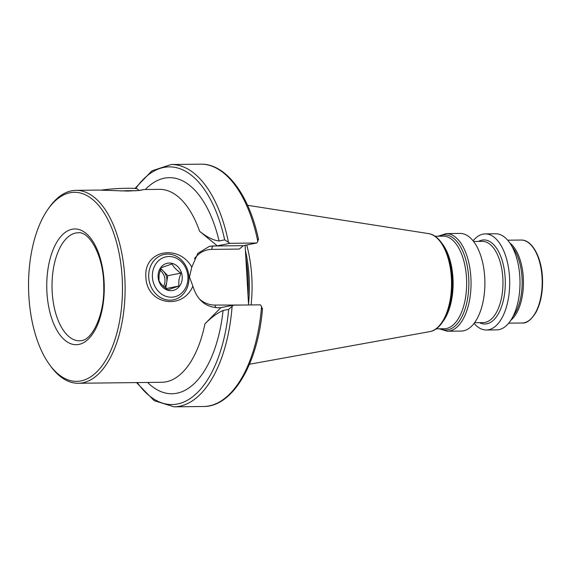 <?xml version="1.0" encoding="UTF-8"?>
<svg xmlns="http://www.w3.org/2000/svg" width="571" height="571" viewBox="0 0 571 571"><rect width="100%" height="100%" fill="white"/><g stroke="black" fill="none" stroke-linecap="round" stroke-linejoin="round"><path stroke-width="0.86" d="M191.785 267.164C178.951 243.81 143.557 249.934 145.883 277.149C146.704 304.614 182.606 310.76 192.877 286.114L189.451 276.971L191.785 267.164L197.851 253.346L209.407 246.365M139.046 190.443L144.07 189.536L139.445 190.478L127.968 191.071L98.747 190.079L76.029 190.35A96.47 47.914 -90.7 0 0 71.646 190.807A96.47 47.914 -90.7 0 0 48.821 208.03L47.714 209.628A94.543 46.958 -90.7 0 0 49.556 364.676A94.543 46.958 -90.7 0 0 80.932 380.921A94.543 46.958 -90.7 0 0 122.158 277.613A94.543 46.958 -90.7 0 0 70.083 192.748A94.543 46.958 -90.7 0 0 47.714 209.628M49.556 364.676L50.705 366.247A96.47 47.914 -90.7 0 0 78.327 383.277A96.47 47.914 -90.7 0 0 82.716 382.82A96.47 47.914 -90.7 0 0 124.992 281.817A96.47 47.914 -90.7 0 0 76.029 190.35M245.13 245.302L245.865 258.056A88.848 44.131 89.3 0 1 247.95 276.635A88.848 44.131 89.3 0 1 248.035 295.607L248.571 304.971M246.722 244.988A85.764 42.597 89.3 0 1 251.782 276.871A85.764 42.597 89.3 0 1 251.104 304.943M446.222 233.596L460.055 233.432A48.813 24.246 89.3 0 1 484.729 277.485A48.813 24.246 89.3 0 1 461.218 331.059L447.386 331.223A48.813 24.246 89.3 0 0 470.889 277.649A48.813 24.246 89.3 0 0 446.222 233.596L438.157 236.201M473.088 240.819A48.064 23.875 89.3 0 1 485.243 233.889A48.064 23.875 89.3 0 1 509.532 277.256A48.064 23.875 89.3 0 1 486.385 330.002A48.064 23.875 89.3 0 1 474.073 323.364M485.243 233.889L495.564 233.767A48.064 23.875 89.3 0 1 519.853 277.135A48.064 23.875 89.3 0 1 496.713 329.881L486.385 330.002M509.874 243.018A41.483 20.606 89.3 0 1 523.307 277.699A41.483 20.606 89.3 0 1 510.795 320.288M145.298 189.522A108.047 53.667 89.3 0 1 219.071 240.969L224.674 239.863L229.977 243.325L217.251 245.837L209.728 246.301M78.327 383.277L161.714 382.285A96.47 47.914 -90.7 0 0 166.104 381.828A96.47 47.914 -90.7 0 0 204.946 323.85L220.82 307.662L233.539 305.15L228.678 309.375L223.075 310.481A108.047 53.667 89.3 0 1 147.596 382.449M192.877 286.114C197.009 299.754 205.203 306.948 217.472 307.705L220.82 307.662M217.251 245.837L199.614 231.298A96.47 47.914 -90.7 0 0 159.423 189.351L144.07 189.536M229.977 243.325L256.772 243.003L257.814 241.49L258.163 239.463M262.175 308.975L261.554 306.391L260.333 304.828L233.539 305.15M245.865 258.056L248.035 295.607M199.75 299.325A27.979 24.182 78.8 0 0 215.067 305.071L242.811 305.035M256.772 243.003L243.346 245.658L239.32 249.063L211.855 249.391A3.091 1.535 89.3 0 1 213.204 246.015L243.346 245.658M219.071 240.969C213.404 240.37 206.916 237.143 199.614 231.298M204.946 323.85C211.506 317.29 217.551 312.837 223.075 310.481M101.545 190.086A20.449 1.627 -3.3 0 1 123.315 188.351A20.449 1.627 -3.3 0 1 137.368 188.965L139.124 190.514M120.581 190.935A23.154 1.841 -3.3 0 1 135.984 190.8M160.758 268.47L167.774 275.7L166.746 282.174A11.577 10.007 78.8 0 0 163.342 271.125A11.577 10.007 78.8 0 0 160.551 269.041M163.513 286.428A11.577 10.007 78.8 0 0 164.841 282.545A11.577 10.007 78.8 0 0 160.108 270.333M152.657 272.139A20.449 17.68 78.8 0 0 167.003 296.663A20.449 17.68 78.8 0 0 187.666 281.589A20.449 17.68 78.8 0 0 173.327 257.064A20.449 17.68 78.8 0 0 152.657 272.139M149.017 271.775A23.154 20.014 78.8 0 0 173.32 299.839A23.154 20.014 78.8 0 0 188.651 282.474A23.154 20.014 78.8 0 0 164.341 254.409A23.154 20.014 78.8 0 0 149.017 271.775M180.85 273.116C176.76 270.326 173.805 267.278 171.971 263.973L161.029 267.77L159.116 274.415L158.966 280.711C160.744 283.958 163.706 287.006 167.838 289.854L178.78 286.057L178.93 279.761L180.85 273.116L167.774 275.7M182.056 280.068A13.89 12.005 78.8 0 0 172.314 263.417A13.89 12.005 78.8 0 0 158.274 273.652A13.89 12.005 78.8 0 0 168.017 290.311A13.89 12.005 78.8 0 0 182.056 280.068M166.075 288.569L178.78 286.057M164.562 287.356A11.577 10.007 78.8 0 0 166.746 282.174L165.761 288.326M211.855 249.391A27.979 24.182 78.8 0 0 194.433 258.692M209.286 246.394A31.062 26.851 -101.2 0 1 213.204 246.015L213.904 245.873M72.182 229.228A57.885 28.75 -90.7 0 0 46.943 292.48A57.885 28.75 -90.7 0 0 78.827 344.434A57.885 28.75 -90.7 0 0 104.072 281.189A57.885 28.75 -90.7 0 0 72.182 229.228M75.75 233.025A54.024 26.83 -90.7 0 0 52.082 289.59A54.024 26.83 -90.7 0 0 79.497 340.816L81.425 340.609C92.431 339.766 104.85 313.986 103.736 285.828C103.886 256.151 89.226 230.984 78.213 232.775A54.024 26.83 -90.7 0 0 75.75 233.025M245.437 250.605A85.764 42.597 89.3 0 1 249.106 276.899A85.764 42.597 89.3 0 1 248.521 304.043M247.571 205.296L428.564 233.603A49.192 24.432 89.3 0 1 451.383 277.849A49.192 24.432 89.3 0 1 429.727 331.637L249.463 364.248M441.911 243.296A46.308 22.997 89.3 0 1 452.96 278.091A46.308 22.997 89.3 0 1 442.846 321.63M435.038 236.244L443.11 236.144A46.308 22.997 89.3 0 1 466.514 277.934A46.308 22.997 89.3 0 1 444.217 328.753L436.137 328.846M439.292 236.187A47.557 23.625 89.3 0 1 468.705 277.791A47.557 23.625 89.3 0 1 440.398 328.796M473.602 241.476L482.309 241.369A40.612 20.171 89.3 0 1 502.837 278.02A40.612 20.171 89.3 0 1 483.28 322.594L474.572 322.701M478.534 241.419A42.047 20.884 89.3 0 1 505.164 277.863A42.047 20.884 89.3 0 1 479.497 322.636M512.087 246.651A41.191 20.463 89.3 0 1 522.03 277.742A41.191 20.463 89.3 0 1 512.922 316.605M521.095 240.041A41.483 20.606 89.3 0 1 542.057 277.47A41.483 20.606 89.3 0 1 522.087 323C526.633 323.507 531.287 319.903 536.048 312.187C540.944 302.73 543.078 291.174 542.45 277.506C541.458 256.836 531.872 239.527 521.095 240.041L507.698 240.198M135.741 188.544A118.854 59.034 89.3 0 1 224.674 239.863M228.678 309.375A118.854 59.034 89.3 0 1 137.29 382.577M228.343 241.84A121.166 60.183 89.3 0 0 171.186 164.512L200.657 164.162A121.166 60.183 89.3 0 1 257.814 241.49M261.554 306.391A121.166 60.183 89.3 0 1 203.54 406.488C232.939 406.837 258.071 363.292 262.532 308.533M232.083 306.741A121.166 60.183 89.3 0 1 174.069 406.837L203.54 406.488M215.067 305.071A3.091 1.535 -90.7 0 0 216.102 307.676M428.564 233.603C441.133 235.338 450.933 255.087 452.125 277.927C453.831 303.843 443.952 329.481 429.727 331.637M200.657 164.162C226.03 163.477 249.327 195.061 258.563 239.677M171.186 164.512L151.865 170.865L134.992 188.459M136.498 382.584L154.12 400.635L174.069 406.837M508.69 323.157L522.087 323M439.256 328.81L447.386 331.223"/></g></svg>
